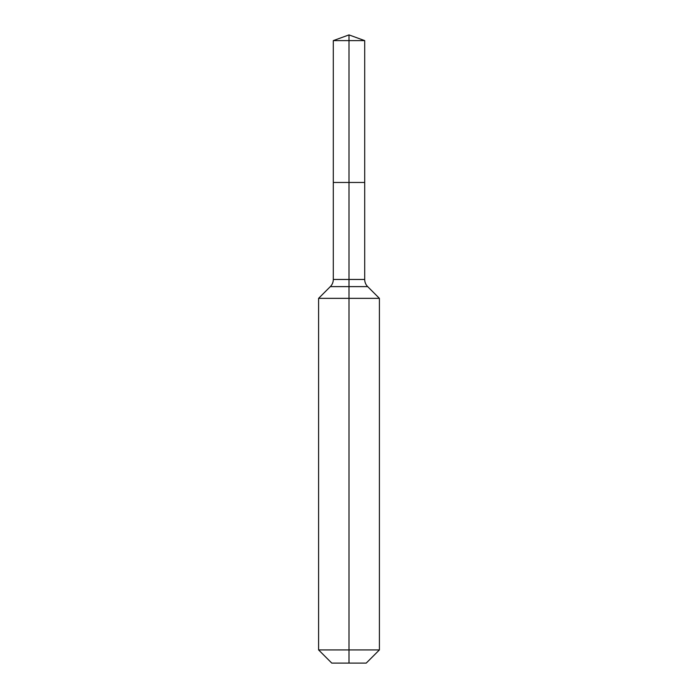 <?xml version="1.0" encoding="UTF-8"?>
<svg xmlns="http://www.w3.org/2000/svg" width="698" height="698" viewBox="0 0 698 698"><rect width="100%" height="100%" fill="white"/><g stroke="black" fill="none" stroke-linecap="round" stroke-linejoin="round"><path stroke-width="1.05" d="M318.602 649.925L379.398 649.925L366.223 663.1L331.777 663.1L318.602 649.925L318.602 298.343L349 298.343L349 286.616L330.329 286.616A10.13 10.13 0 0 0 333.295 279.453L333.295 182.466L349 182.466L349 40.615L364.705 40.615L349 34.9L349 40.615L333.295 40.615L333.295 182.466L364.705 182.466L364.705 40.615M367.671 286.616L349 286.616L349 182.466L364.705 182.466L364.705 279.453A10.13 10.13 0 0 0 367.671 286.616L379.398 298.343L349 298.343L349 663.1M333.295 279.453L364.705 279.453M349 34.9L333.295 40.615M379.398 649.925L379.398 298.343M330.329 286.616L318.602 298.343"/></g></svg>
